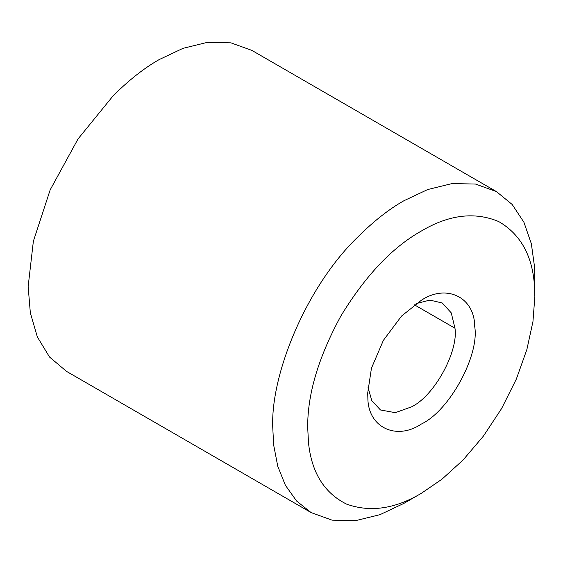 <?xml version="1.0" encoding="UTF-8"?>
<svg xmlns="http://www.w3.org/2000/svg" width="563" height="563" viewBox="0 0 563 563"><rect width="100%" height="100%" fill="white"/><g stroke="black" fill="none" stroke-linecap="round" stroke-linejoin="round"><path stroke-width="0.84" d="M421.279 493.343L403.812 503.428L379.962 514.673L355.57 520.655L332.1 520.163L311.149 512.611L296.595 501.021L285.378 485.257L277.756 466.255L273.681 445.101L272.766 427.767C270.381 374.606 306.349 286.56 357.73 237.065C373.459 221.393 388.815 209.302 403.805 200.794L427.655 189.555L452.04 183.573L475.517 184.059L496.467 191.617L512.217 204.517L523.942 222.308L531.345 243.73L534.604 267.362L534.85 296.631L532.95 321.593L526.877 349.51L516.334 379.089L501.584 408.569L483.427 436.086L463.082 459.999L441.948 479.219L421.279 493.343C395.008 508.959 370.109 512.548 346.59 504.117C324.281 493.054 311.585 472.61 308.503 442.792L307.708 427.767C307.321 394.522 318.405 357.216 340.974 315.836C365.528 275.603 392.291 247.347 421.279 231.062C448.838 214.693 474.644 211.526 498.698 221.555C521.197 234.595 533.182 256.988 534.639 288.749L534.85 296.638M311.149 512.611L66.533 371.383L49.509 357.012L37.348 336.934L30.339 312.817L28.15 286.546L33.365 241.267L50.17 189.879L78.011 138.977L113.114 95.837C128.843 80.164 144.198 68.074 159.195 59.572L183.038 48.327L207.43 42.345L230.9 42.837L251.851 50.388L496.467 191.617M416.071 303.619L429.843 300.107L442.258 302.985L451.245 312.866L454.974 328.229C458.564 351.565 434.172 396.225 411.37 406.922L395.296 412.665L380.482 409.977L371.791 400.666L367.942 386.978M474.7 326.505C479.69 354.986 449.668 410.772 421.279 424.08C396.549 440.709 367.942 427.648 367.857 397.9L367.688 393.143L371.453 368.188L383.389 340.326L401.553 316.054L421.279 300.325C446.009 283.696 474.616 296.75 474.7 326.505M454.974 328.229L414.403 304.808"/></g></svg>
